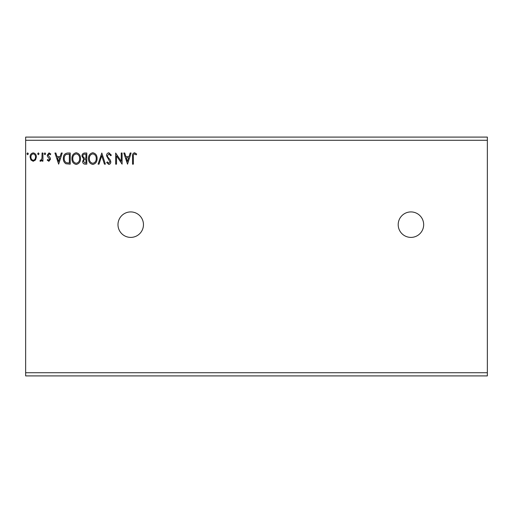 <?xml version="1.0" encoding="UTF-8"?>
<svg xmlns="http://www.w3.org/2000/svg" width="513" height="513" viewBox="0 0 513 513"><rect width="100%" height="100%" fill="white"/><g stroke="black" fill="none" stroke-linecap="round" stroke-linejoin="round"><path stroke-width="0.77" d="M410.932 211.92A12.735 12.735 0 0 0 398.197 224.656A12.735 12.735 0 0 0 410.932 237.397A12.735 12.735 0 0 0 423.667 224.656A12.735 12.735 0 0 0 410.932 211.92M130.725 211.92A12.735 12.735 0 0 0 117.99 224.656A12.735 12.735 0 0 0 130.725 237.397A12.735 12.735 0 0 0 143.46 224.656A12.735 12.735 0 0 0 130.725 211.92M127.519 164.16L123.806 153.015L124.742 153.015L125.884 156.587L129.013 156.587L130.161 153.015L131.097 153.015L127.519 164.16M108.871 152.733L111.379 155.163L110.68 155.728L108.936 153.874L107.377 155.76L107.659 156.856L110.366 160.146L110.808 161.845C110.821 163.288 110.154 164.16 108.814 164.449L106.659 162.557L107.332 161.877L108.827 163.301L109.949 161.89L106.518 155.747C106.537 154.073 107.32 153.066 108.871 152.733M97.092 158.536C97.149 161.717 95.739 163.685 92.859 164.449C89.91 163.756 88.46 161.807 88.518 158.594C88.46 155.407 89.884 153.458 92.789 152.733C95.694 153.432 97.13 155.368 97.092 158.536M80.515 158.536C80.579 161.717 79.169 163.685 76.283 164.449C73.333 163.756 71.884 161.807 71.942 158.594C71.891 155.407 73.314 153.458 76.213 152.733C79.124 153.432 80.554 155.368 80.515 158.536M58.655 164.16L54.942 153.015L55.872 153.015L57.02 156.587L60.149 156.587L61.291 153.015L62.227 153.015L58.655 164.16M45.651 153.804L44.939 154.727L44.227 153.804L44.939 152.874L45.651 153.804M39.078 153.804L38.366 154.727L37.654 153.804L38.366 152.874L39.078 153.804M28.362 153.804L27.651 154.727L26.939 153.804L27.651 152.874L28.362 153.804M25.65 140.28L25.65 137.093L487.35 137.093L487.35 140.28L25.65 140.28L25.65 375.907L487.35 375.907L487.35 372.72L25.65 372.72M487.35 140.28L487.35 372.72M35.532 159.953L33.223 161.3L30.915 159.96L30.081 157.068C30.055 154.753 31.107 153.355 33.223 152.874C35.339 153.355 36.391 154.753 36.365 157.068L35.532 159.953M42.938 153.015L42.938 161.159L42.079 161.159L42.079 159.96L40.591 161.3L39.937 161.024L40.347 160.159L40.732 160.3L41.944 158.549L42.079 153.015L42.938 153.015M48.876 161.3L47.222 160.146L47.728 159.447L48.825 160.3L49.652 159.203L47.504 156.484L47.222 155.227L49.03 152.874L50.793 153.977L50.306 154.727L49.126 153.874L48.081 155.183L50.236 157.914L50.511 159.165L48.876 161.3M67.639 153.015L70.23 153.015L70.23 164.16L65.888 163.756C64.08 162.506 63.24 160.736 63.368 158.446C63.24 155.234 64.664 153.419 67.639 153.015M86.8 153.015L86.8 164.16L85.229 164.16C83.529 164.077 82.67 163.153 82.657 161.396L83.702 159.03L81.945 156.176C81.958 154.336 82.83 153.284 84.574 153.015L86.8 153.015M101.805 153.015L105.377 164.16L104.44 164.16L101.734 155.708L99.022 164.16L98.092 164.16L101.805 153.015M121.235 153.015L122.094 153.015L122.094 164.16L116.522 155.849L116.522 164.16L115.662 164.16L115.662 153.015L121.235 161.306L121.235 153.015M133.38 156.747L133.38 164.16L132.521 164.16L132.521 156.632C132.181 154.612 132.861 153.31 134.56 152.733L136.663 154.015L136.234 154.875L134.573 153.874C133.515 154.426 133.124 155.381 133.38 156.747M30.934 157.061C30.902 158.786 31.665 159.87 33.223 160.3C34.781 159.87 35.544 158.786 35.506 157.061C35.544 155.336 34.788 154.272 33.223 153.874C31.659 154.272 30.895 155.336 30.934 157.061M57.385 157.728L58.585 161.473L59.784 157.728L57.385 157.728M69.37 163.019L69.37 154.156L66.158 154.445C64.76 155.368 64.119 156.709 64.228 158.446C64.119 160.325 64.824 161.742 66.344 162.704L69.37 163.019M72.801 158.594C72.756 161.146 73.904 162.717 76.245 163.301C78.572 162.685 79.707 161.101 79.656 158.543C79.701 156.01 78.56 154.451 76.245 153.874C73.891 154.451 72.743 156.023 72.801 158.594M85.055 163.019L85.947 163.019L85.947 159.447L85.504 159.447C84.222 159.434 83.561 160.082 83.516 161.377L85.055 163.019M85.511 158.299L85.947 158.299L85.947 154.156L84.966 154.156C83.6 154.137 82.882 154.811 82.798 156.176L84.145 158.171L85.511 158.299M89.371 158.594C89.333 161.146 90.48 162.717 92.821 163.301C95.149 162.685 96.284 161.101 96.232 158.543C96.271 156.01 95.136 154.451 92.821 153.874C90.468 154.451 89.32 156.023 89.371 158.594M126.249 157.728L127.455 161.473L128.648 157.728L126.249 157.728"/></g></svg>
